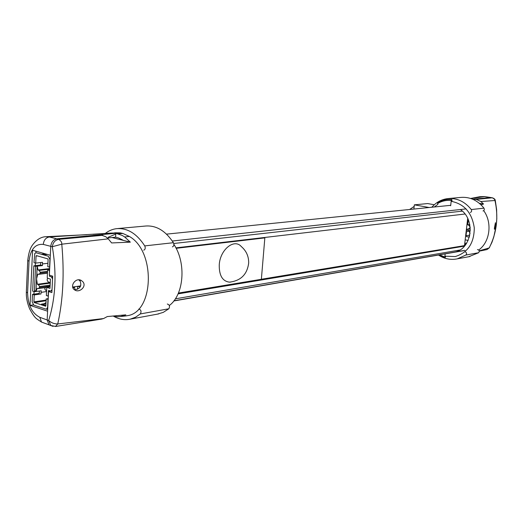 <?xml version="1.0" encoding="UTF-8"?>
<svg xmlns="http://www.w3.org/2000/svg" width="523" height="523" viewBox="0 0 523 523"><rect width="100%" height="100%" fill="white"/><g stroke="black" fill="none" stroke-linecap="round" stroke-linejoin="round"><path stroke-width="0.78" d="M175.918 247.869L464.973 214.018M178.062 293.88L464.476 246.124M464.973 245.542L261.363 279.262M212.946 243.528L212.913 243.999M464.502 245.568L467.686 218.424M107.385 237.991L115.616 237.174L115.844 233.284L56.765 238.848L49.312 236.978L45.697 236.71M51.267 325.757L49.018 324.842L47.162 319.965L47.593 311.198L30.059 305.373L32.589 250.256L50.326 255.257L50.764 246.3C51.319 242.077 53.32 239.593 56.765 238.848L100.357 234.742L105.77 236.729L108.268 238.854L111.621 242.94L130.332 242.149L124.67 236.971L129.331 236.435L122.846 233.454L120.238 232.872L110.784 233.095M110.817 233.088L49.312 236.978C45.808 237.638 43.801 240.116 43.291 244.411L52.3 246.719C52.986 242.528 55.105 240.07 58.668 239.351L56.765 238.848M124.67 236.971L122.29 235.474L115.844 233.284L120.238 232.872L114.694 232.794M30.059 305.373L33.315 304.87M35.93 251.197L35.858 252.746M35.381 263.01L35.257 265.671M34.047 291.605L33.93 294.168M46.299 309.106L47.671 309.557M119.839 239.495L119.904 238.396M121.8 239.338L119.957 239.527L121.8 239.338M99.775 233.886L93.016 234.311M50.764 246.3L49.352 275.163L52.699 276.164L51.882 292.579L48.554 291.533L47.162 319.965L39.82 317.311C32.027 313.244 27.954 305.066 27.601 292.782L29.033 261.167C30.484 249.268 35.237 243.679 43.291 244.411M53.013 326.378L50.79 325.483L48.678 320.488L47.162 319.965M126.383 315.859L120.525 316.526L125.814 314.853L107.287 316.565L103.619 318.54L101.272 319.135M55.445 326.496L57.739 323.966C63.106 299.875 64.453 273.287 61.779 244.189L52.3 246.719C56.85 273.379 55.641 297.966 48.678 320.488C51.215 322.802 54.235 323.959 57.739 323.966L103.619 318.54M124.193 316.095L127.39 315.676C154.03 312.251 155.861 251.249 129.331 236.435M120.525 316.526L117.368 316.735M82.961 281.851L83.098 282.028C86.733 286.715 79.254 293.122 74.835 290.023C68.866 286.65 75.835 276.817 81.451 280.59L82.961 281.851M74.599 289.866C80.045 288.912 81.902 286.009 80.163 281.158L78.783 279.877M102.005 319.03L55.68 326.457L50.79 325.483M117.361 316.735L113.02 316.003M112.046 237.527L123.493 240.423L118.093 237.749L115.609 237.194M123.493 240.423L130.332 242.149M122.983 240.292L120.283 239.612M173.911 244.404C186.476 263.069 183.939 294.887 169.334 305.491M108.268 238.854L61.779 244.189C61.989 242.384 60.949 240.77 58.668 239.351L102.743 235.298M49.62 269.672L47.606 269.92L47.233 277.576L47.567 278.229L50.437 279.099L49.979 288.382L47.116 287.493L48.502 287.297M52.13 277.628L52.627 277.563M52.581 278.504L52.012 289.99M72.664 287.035L80.738 285.878M37.44 255.897L36.048 256.054L36.42 255.61L47.783 258.859L48.109 259.506L47.77 266.638L49.561 267.161L49.933 259.473L48.273 256.211L36.198 252.786L34.78 253.42L33.969 262.598L35.714 263.108L42.487 262.324L42.422 265.586L35.564 266.357L33.818 265.841L40.585 265.043L42.422 265.586M43.442 254.845L47.345 254.42M36.048 256.054L35.714 263.108M33.818 265.841L32.648 291.161L34.387 291.71L41.225 290.781L40.977 293.952L34.237 294.933L33.91 301.902L34.237 302.549L46.109 300.738M35.969 291.488L36.558 278.857L37.336 284.283L38.356 284.604L39.565 286.565L39.519 287.48L38.297 288.591L37.146 288.317L36.061 291.514M37.244 266.2L38.002 269.992L39.153 270.424L40.238 272.248L40.199 273.169L38.839 274.353L37.813 274.039L36.558 278.857L37.153 266.174M38.002 269.992L49.672 268.561M40.238 272.248L47.541 271.332M49.646 269.129L39.153 270.424M47.449 273.228L38.97 274.3M47.495 272.254L40.199 273.169M50.267 282.525L37.336 284.283M50.143 285.1L39.565 286.565M50.234 283.126L38.48 284.734M45.717 287.552L38.297 288.591M50.097 286.009L39.519 287.48M46.148 300.045L33.91 301.902M45.874 305.609L41.409 304.144L43.376 304.281L46.024 302.562M34.237 302.549L45.697 306.21M46.573 291.285L44.828 289.147L44.873 288.219L46.246 287.055L48.698 287.271M75.142 289.853L74.547 287.493L72.69 287.153M48.959 290.553L48.489 290.618M47.547 299.215L47.691 298.515L48.214 298.437M74.547 287.493L72.887 287.735M51.973 290.742L51.489 290.814M50.319 290.984L48.384 291.259M34.237 294.933L32.498 294.377L39.238 293.396L39.349 291.05M45.481 306.243L45.867 305.818L46.207 298.783L47.985 299.359L47.593 307.243L46.671 308.962L45.71 309.06L33.766 305.112L32.151 301.863L32.498 294.377M36.009 290.683L34.426 290.906M35.564 266.357L34.387 291.71M40.585 265.043L40.702 262.533M41.337 254.243L45.24 253.825M80.202 286.918L77.829 286.343L77.306 289.317M51.646 276.994L52.66 276.863M52.287 278.543L51.457 276.902L49.476 276.307L49.397 270.45L47.606 269.92M51.718 290.036L50.757 291.115L48.783 290.5L48.397 290.932L48.149 296.096L46.364 295.528L46.73 287.925L47.116 287.493M50.071 286.552L47.528 286.905M470.641 198.459L479.748 196.726L484.311 196.583L490.463 197.504M472.74 199.243L476.355 199.387L480.859 201.525L483.533 204.029L481.003 204.8M480.859 201.525L494.948 200.512C498.667 217.241 496.745 233.042 489.195 247.915L491.947 242.326L493.817 236.873L496.229 225.459L496.804 218.607L496.621 209.599L495.32 200.675L494.948 200.512C494.915 199.459 493.954 198.544 492.078 197.766L490.528 197.517L474.381 199.086L474.276 199.963M445.746 256.401L445.034 257.793L444.812 257.035L445.171 253.871L444.903 256.178L455.219 256.564C467.843 252.661 474.198 243.097 474.276 227.858C471.994 212.737 464.293 203.885 451.172 201.316L450.663 205.774L451.271 200.446L451.865 199.538L452.049 201.231M437.555 202.747L437.914 204.31L434.325 206.984M469.543 236.37L469.183 235.219M468.647 231.336L468.667 230.212M466.594 243.306L464.79 243.13M464.646 244.326L466.071 244.091M483.729 210.664C492.509 222.693 489.973 242.071 478.735 249.974M494.385 228.368L495.418 222.72C495.693 225.217 495.373 227.413 494.457 229.309L494.385 228.368M479.356 203.316L483.533 204.029M476.355 199.387L492.326 197.779C494.3 198.492 495.294 199.433 495.307 200.616M460.377 209.527C476.165 219.902 471.635 249.733 454.121 252.197M479.238 250.837L489.195 247.915L487.063 249.543L489.561 247.641M470.059 233.709L469.373 231.807L470.321 230.12M469.759 224.544L467.725 224.818L468.536 224.968L470.157 227.08M468.569 220.484L468.242 220.418L467.725 224.818M470.216 227.636L468.039 229.198L467.235 229.041L466.686 230.434L466.287 230.355M470.295 228.878L468.039 229.198M469.811 224.798L468.536 224.968M466.117 231.82L468.726 231.238L468.628 230.159L466.686 230.434M466.47 231.885L466.026 235.696L469.824 235.121M468.144 240.417L465.176 239.835M466.026 235.696L466.653 236.644L469.327 237.167M469.974 227.106L469.909 227.682M431.717 207.245L432.312 206.742C436.587 202.061 441.739 199.348 447.773 198.596C456.991 197.857 464.829 201.512 471.282 209.56C471.962 210.965 471.648 211.926 470.327 212.443M429.154 207.507L414.34 204.839L427.651 203.571L434.293 204.748M413.883 209.056L414.34 204.839M438.464 255.034C444.347 258.885 450.591 260.16 457.2 258.865L465.934 255.028L478.63 252.727L468.693 256.747M464.927 251.779C466.686 252.367 467.026 253.452 465.934 255.028M448.662 198.518L460.737 197.419C469.85 196.694 477.597 200.27 483.965 208.154L471.282 209.56M478.63 252.727C479.722 251.033 479.316 249.981 477.427 249.569M483.017 210.978C484.324 210.468 484.638 209.527 483.965 208.154M409.659 209.488L414.177 206.382M113.354 316.101C118.917 319.331 124.552 320.351 130.247 319.154L135.509 317.239L140.367 313.931L168.851 308.773C170.08 306.321 169.563 304.732 167.301 304.026M168.851 308.773L163.281 312.362L157.26 314.173M117.623 228.564L145.472 226.041C156.174 225.191 165.49 230.748 173.414 242.705L144.747 245.895C136.732 233.559 127.344 227.812 116.59 228.662C112.491 229.159 108.706 230.767 105.241 233.493M172.4 246.889C173.937 246.176 174.27 244.784 173.414 242.705M144.747 245.895C145.616 248.039 145.276 249.471 143.74 250.197M138.791 309.034C141.066 309.773 141.589 311.407 140.367 313.931M108.359 237.174L115.799 234.069M230.689 282.08L229.46 282.152C222.478 281.237 219.072 275.484 219.255 264.886C220.013 249.661 234.219 238.207 241.325 246.562C246.353 250.916 248.798 256.42 248.673 263.082C247.196 274.444 240.789 280.805 229.46 282.152M178.421 293.057L261.363 279.295L264.841 237.893L176.153 248.32M173.767 243.496L462.332 211.129M172.322 241.025L466.091 208.899M173.95 300.784L464.895 250.34M175.342 298.836L459.71 250.053M27.797 259.807L27.752 260.506L29.033 261.167M26.353 291.546L26.327 292.213M45.723 236.703C41.069 236.965 36.819 239.534 32.969 244.424C30.308 247.601 28.569 252.962 27.752 260.506L26.333 292.213L27.601 292.782M44.161 323.064L41.5 322.063L39.82 317.311M118.401 233.859L122.846 233.454M47.58 278.229C46.809 279.812 47.148 281.106 48.6 282.113L49.803 282.387M42.409 263.938L47.926 263.291M46.554 291.559L41.056 292.35M41.409 304.144L44.958 303.595M470.955 198.563L484.644 196.602M437.548 203.539C441.798 201.022 446.367 199.989 451.271 200.446M444.812 257.035L439.555 254.845M468.778 230.839L469.739 230.695M173.813 300.967L463.424 250.707M166.51 234.134L450.715 205.323M86.968 234.683L46.625 236.664M26.333 292.213C26.15 297.594 27.261 303.144 29.654 308.858C35.034 318.592 35.629 318.167 41.507 322.057L49.012 324.842M92.931 234.258L102.992 233.65M79.097 279.89L81.451 280.59M45.959 303.883L43.376 304.281M479.859 196.707L484.494 196.576M484.605 196.596L490.685 197.511M451.865 199.538C446.74 199.047 441.968 200.126 437.535 202.761M445.034 257.793L438.679 255.002M479.297 251.151L487.063 249.549M469.987 256.505L457.2 258.865M130.247 319.154L158.776 313.892"/></g></svg>
